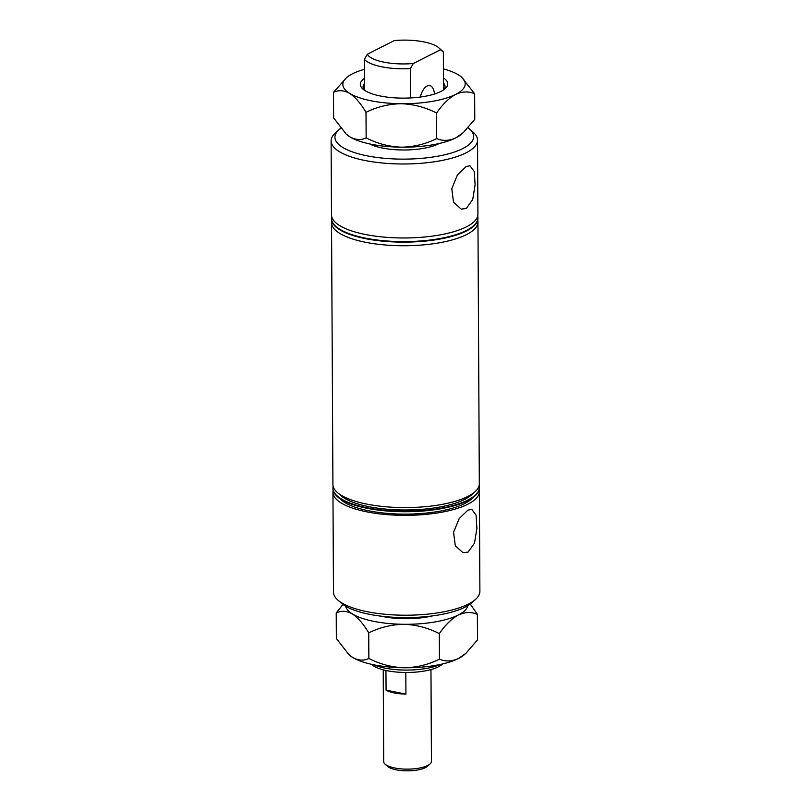 <?xml version="1.0" encoding="UTF-8"?>
<svg xmlns="http://www.w3.org/2000/svg" width="811" height="811" viewBox="0 0 811 811"><rect width="100%" height="100%" fill="white"/><g stroke="black" fill="none" stroke-linecap="round" stroke-linejoin="round"><path stroke-width="1.22" d="M466.061 166.579L469.954 165.748L474.303 171.597L475.104 184.888L472.701 199.547L466.284 208.498L461.195 209.096L453.501 202.192L451.778 188.699L457.424 174.923L466.061 166.579M467.856 510.18L471.759 509.349L476.098 515.198L476.898 528.488L474.506 543.147L468.079 552.098L463 552.697L455.306 545.793L453.572 532.31L459.229 518.523L467.856 510.18M434.432 94.025A13.716 7.015 101.3 0 0 429.779 85.621A13.716 7.015 101.3 0 0 427.022 86.078A13.716 7.015 101.3 0 0 420.351 97.026M340.762 128.26A69.381 22.242 -0.3 0 0 338.978 129.699A69.381 22.242 -0.3 0 0 373.729 156.999A69.381 22.242 -0.3 0 0 462.746 148.606A69.381 22.242 -0.3 0 0 469.549 129.02A69.381 22.242 -0.3 0 0 468.048 127.814M469.549 129.02L473.158 132.203A73.203 23.468 179.7 0 1 477.527 140.131A73.203 23.468 179.7 0 1 465.99 152.874A73.203 23.468 179.7 0 1 383.826 163.143A73.203 23.468 179.7 0 1 331.111 140.901A73.203 23.468 179.7 0 1 335.389 132.933L338.978 129.699M475.611 599.329L472.022 602.563A69.381 22.242 179.7 0 1 465.149 607.084A69.381 22.242 179.7 0 1 399.012 617.516A69.381 22.242 179.7 0 1 341.451 603.242L337.842 600.059A73.203 23.468 -0.3 0 0 398.566 615.113A73.203 23.468 -0.3 0 0 468.352 604.104A73.203 23.468 -0.3 0 0 475.611 599.329A73.203 23.468 -0.3 0 0 479.889 591.361L479.362 491.496A73.203 23.468 179.7 0 1 467.825 504.229A73.203 23.468 179.7 0 1 385.671 514.509A73.203 23.468 179.7 0 1 332.956 492.257A73.203 23.468 179.7 0 1 333.159 490.452M332.956 492.257L333.473 592.131A73.203 23.468 -0.3 0 0 337.842 600.059M442.542 663.945L442.015 664.422A37.154 11.912 179.7 0 1 438.335 666.845A37.154 11.912 179.7 0 1 402.925 672.431A37.154 11.912 179.7 0 1 372.107 664.787L371.58 664.321M373.79 664.787A40.976 13.138 -0.3 0 0 440.332 664.442M477.699 215.939A73.203 23.468 179.7 0 1 477.932 217.754A73.203 23.468 179.7 0 1 466.396 230.486A73.203 23.468 179.7 0 1 384.232 240.766A73.203 23.468 179.7 0 1 331.517 218.514A73.203 23.468 179.7 0 1 331.729 216.709M477.932 217.754L477.932 218.271A73.203 23.468 179.7 0 1 466.396 231.013A73.203 23.468 179.7 0 1 384.242 241.283A73.203 23.468 179.7 0 1 331.527 219.031L331.517 218.514M477.527 140.131L477.912 214.124A73.203 23.468 179.7 0 1 466.376 226.867A73.203 23.468 179.7 0 1 384.211 237.136A73.203 23.468 179.7 0 1 331.496 214.895L331.111 140.901M439.238 143.506A40.834 13.098 179.7 0 1 438.7 143.78A40.834 13.098 179.7 0 1 369.441 143.871M477.73 220.085A73.203 23.468 179.7 0 1 477.953 221.89A73.203 23.468 179.7 0 1 466.416 234.632A73.203 23.468 179.7 0 1 384.262 244.902A73.203 23.468 179.7 0 1 331.537 222.66A73.203 23.468 179.7 0 1 331.75 220.845M477.953 221.89L479.321 483.731A73.203 23.468 179.7 0 1 475.043 491.699L471.465 494.923A69.381 22.242 179.7 0 1 464.581 499.444A69.381 22.242 179.7 0 1 398.444 509.886A69.381 22.242 179.7 0 1 340.894 495.612L337.275 492.419A73.203 23.468 179.7 0 1 332.915 484.502L331.537 222.66M475.043 491.699A73.203 23.468 179.7 0 1 467.785 496.474A73.203 23.468 179.7 0 1 398.008 507.483A73.203 23.468 179.7 0 1 337.275 492.419M479.119 485.546A73.203 23.468 179.7 0 1 479.342 487.35L479.342 487.867A73.203 23.468 179.7 0 1 475.064 495.835L471.485 499.069A69.381 22.242 179.7 0 1 464.612 503.59A69.381 22.242 179.7 0 1 398.475 514.022A69.381 22.242 179.7 0 1 340.914 499.748L337.295 496.555A73.203 23.468 179.7 0 1 332.936 488.638L332.936 488.121A73.203 23.468 179.7 0 1 333.139 486.306M475.064 495.835A73.203 23.468 179.7 0 1 467.805 500.61A73.203 23.468 179.7 0 1 398.029 511.619A73.203 23.468 179.7 0 1 337.295 496.555M416.712 617.333A40.834 13.098 179.7 0 1 396.924 617.445M417.959 617.272A40.976 13.138 179.7 0 1 395.667 617.384M479.342 487.35A73.203 23.468 179.7 0 1 467.805 500.093A73.203 23.468 179.7 0 1 385.651 510.362A73.203 23.468 179.7 0 1 332.936 488.121M394.41 40.55L367.282 54.276A37.154 11.912 -0.3 0 0 413.296 63.501L440.434 49.775A37.154 11.912 -0.3 0 0 438.792 47.808A37.154 11.912 -0.3 0 0 394.41 40.55M438.792 47.808L442.411 51.002A40.976 13.138 179.7 0 1 443.343 51.934L443.536 89.909M364.565 90.325L364.403 59.365A40.976 13.138 179.7 0 0 410.427 68.58L413.296 63.501M410.579 97.928L410.427 68.58M440.434 49.775L443.343 51.934M367.282 54.276L364.403 59.365M479.139 489.682A73.203 23.468 179.7 0 1 479.362 491.496M430.053 763.952L427.488 766.253A21.147 6.782 179.7 0 1 396.194 769.832A21.147 6.782 179.7 0 1 387.699 766.466L385.124 764.185A23.874 7.654 -0.3 0 0 394.704 767.987A23.874 7.654 -0.3 0 0 430.053 763.952A23.874 7.654 -0.3 0 0 431.442 761.357L430.965 669.572M385.955 670.474L386.056 690.12A23.874 7.654 -0.3 0 0 394.318 692.959A23.874 7.654 -0.3 0 0 405.926 694.094L405.814 672.481M383.218 669.825L383.694 761.6A23.874 7.654 -0.3 0 0 385.124 764.185M386.056 690.12L405.926 694.094M477.375 614.353L477.507 639.889L466.072 653.149L458.519 658.481C451.788 661.523 445.432 661.746 439.44 659.15C428.482 664.645 416.732 667.514 404.192 667.767C391.804 667.301 380.024 664.199 368.863 658.451C363.825 660.945 358.421 660.61 352.653 657.437L348.933 654.649L336.352 638.49L336.22 612.954C341.249 610.46 346.652 610.795 352.42 613.968C358.138 617.82 363.571 624.135 368.731 632.915C379.68 627.42 391.429 624.541 403.969 624.298C416.367 624.764 428.147 627.866 439.309 633.614C445.239 624.987 451.565 618.783 458.296 615.012C465.027 611.97 471.384 611.747 477.375 614.353L470.238 604.002M368.863 658.451L368.731 632.915M342.952 604.448L336.22 612.954M439.44 659.15L439.309 633.614M348.933 654.649L349.44 655.095A61.19 19.616 -0.3 0 0 352.653 657.437A61.19 19.616 -0.3 0 0 404.192 667.767A61.19 19.616 179.7 0 0 458.519 658.481A61.19 19.616 -0.3 0 0 464.591 654.487L466.072 653.149M345.689 606.253A61.19 19.616 -0.3 0 0 352.42 613.968A61.19 19.616 -0.3 0 0 403.969 624.298A61.19 19.616 179.7 0 0 458.296 615.012A61.19 19.616 -0.3 0 0 467.815 605.614M432.375 615.914A43.703 14.01 179.7 0 1 381.241 616.188M443.475 77.897A43.703 14.01 179.7 0 1 445.178 88.632A43.703 14.01 179.7 0 1 440.839 91.491A43.703 14.01 179.7 0 1 399.184 98.06A43.703 14.01 179.7 0 1 362.922 89.068A43.703 14.01 179.7 0 1 364.504 78.312M443.708 89.788A40.976 13.138 -0.3 0 0 445.006 86.483A40.976 13.138 -0.3 0 0 443.505 82.986M474.648 93.772L474.78 119.308L463.345 132.578L455.792 137.9C449.061 140.942 442.705 141.165 436.713 138.569C425.755 144.064 414.005 146.933 401.475 147.186C389.077 146.72 377.297 143.618 366.136 137.87C361.098 140.374 355.705 140.029 349.926 136.856L346.206 134.068L333.625 117.909L333.493 92.373C338.522 89.879 343.925 90.214 349.703 93.387C355.411 97.239 360.844 103.555 366.004 112.334C376.963 106.839 388.702 103.97 401.242 103.717C413.64 104.183 425.42 107.285 436.582 113.033C442.512 104.406 448.838 98.202 455.569 94.441C462.3 91.39 468.667 91.167 474.648 93.772L461.56 77.167A61.19 19.616 -0.3 0 0 458.347 74.825A61.19 19.616 -0.3 0 0 443.435 68.915M366.136 137.87L366.004 112.334M364.463 69.33A61.19 19.616 -0.3 0 0 352.481 73.781A61.19 19.616 -0.3 0 0 346.409 77.765L333.493 92.373M436.713 138.569L436.582 113.033M346.206 134.079L346.713 134.514A61.19 19.616 -0.3 0 0 349.926 136.856A61.19 19.616 -0.3 0 0 401.475 147.186A61.19 19.616 179.7 0 0 455.792 137.9A61.19 19.616 -0.3 0 0 461.864 133.916L463.345 132.578M346.409 77.765A61.19 19.616 -0.3 0 0 349.703 93.387A61.19 19.616 -0.3 0 0 401.242 103.717A61.19 19.616 179.7 0 0 455.569 94.441A61.19 19.616 -0.3 0 0 461.56 77.167M364.534 83.391A40.976 13.138 -0.3 0 0 363.064 86.909A40.976 13.138 -0.3 0 0 364.392 90.203"/></g></svg>

